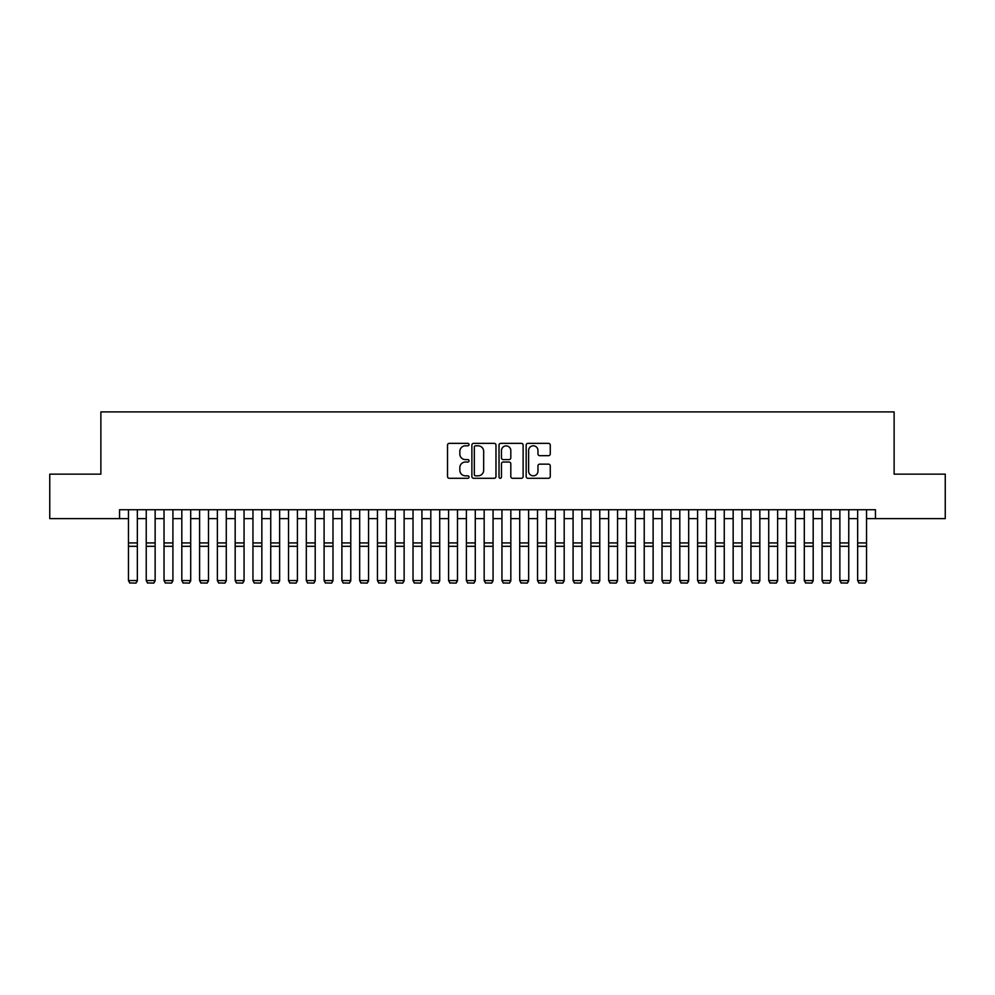 <?xml version="1.0" encoding="UTF-8"?>
<svg xmlns="http://www.w3.org/2000/svg" width="995" height="995" viewBox="0 0 995 995"><rect width="100%" height="100%" fill="white"/><g stroke="black" fill="none" stroke-linecap="round" stroke-linejoin="round"><path stroke-width="1.49" d="M469.043 444.591A1.219 1.219 0 0 0 467.824 443.36L449.267 443.36A1.741 1.741 0 0 0 447.526 445.113L447.526 476.53A1.741 1.741 0 0 0 449.267 478.284L467.824 478.284A1.219 1.219 0 0 0 469.043 477.053A1.219 1.219 0 0 0 467.824 475.834L465.424 475.834A5.584 5.584 0 0 1 459.839 470.249L459.839 467.625A5.584 5.584 0 0 1 465.424 462.041L467.824 462.041A1.219 1.219 0 0 0 469.043 460.822A1.219 1.219 0 0 0 467.824 459.603L465.424 459.603A5.584 5.584 0 0 1 459.839 454.019L459.839 451.394A5.584 5.584 0 0 1 465.424 445.81L467.824 445.81A1.219 1.219 0 0 0 469.043 444.591M548.519 455.673A1.741 1.741 0 0 0 550.26 453.931L550.26 445.113A1.741 1.741 0 0 0 548.519 443.36L527.922 443.36A1.741 1.741 0 0 0 526.168 445.113L526.168 476.53A1.741 1.741 0 0 0 527.922 478.284L548.519 478.284A1.741 1.741 0 0 0 550.26 476.53L550.26 465.884A1.741 1.741 0 0 0 548.519 464.143L539.7 464.143A1.741 1.741 0 0 0 537.959 465.884L537.959 471.17A4.664 4.664 0 0 1 533.283 475.834A4.664 4.664 0 0 1 528.619 471.17L528.619 450.474A4.664 4.664 0 0 1 533.283 445.81A4.664 4.664 0 0 1 537.959 450.474L537.959 453.931A1.741 1.741 0 0 0 539.7 455.673L548.519 455.673M119.562 518.619L49.75 518.619L49.75 474.155L100.881 474.155L100.881 411.905L894.119 411.905L894.119 474.155L945.25 474.155L945.25 518.619L875.438 518.619L875.438 509.726L119.562 509.726L119.562 518.619L128.454 518.619M495.97 445.113A1.741 1.741 0 0 0 494.229 443.36L473.632 443.36A1.741 1.741 0 0 0 471.879 445.113L471.879 476.53A1.741 1.741 0 0 0 473.632 478.284L494.229 478.284A1.741 1.741 0 0 0 495.97 476.53L495.97 445.113M500.771 443.36L521.368 443.36A1.741 1.741 0 0 1 523.121 445.113L523.121 476.53A1.741 1.741 0 0 1 521.368 478.284L512.562 478.284A1.741 1.741 0 0 1 510.808 476.53L510.808 463.794A1.741 1.741 0 0 0 509.067 462.041L503.221 462.041A1.741 1.741 0 0 0 501.468 463.794L501.468 477.053A1.219 1.219 0 0 1 500.249 478.284A1.219 1.219 0 0 1 499.03 477.053L499.03 445.113A1.741 1.741 0 0 1 500.771 443.36M137.347 518.619L146.24 518.619M155.133 518.619L164.026 518.619M172.919 518.619L181.811 518.619M190.704 518.619L199.597 518.619M208.49 518.619L217.383 518.619M226.275 518.619L235.168 518.619M244.061 518.619L252.954 518.619M261.847 518.619L270.739 518.619M279.632 518.619L288.525 518.619M297.418 518.619L306.311 518.619M315.204 518.619L324.096 518.619M332.989 518.619L341.882 518.619M350.775 518.619L359.668 518.619M368.56 518.619L377.453 518.619M386.346 518.619L395.239 518.619M404.132 518.619L413.024 518.619M421.917 518.619L430.81 518.619M439.703 518.619L448.596 518.619M457.489 518.619L466.381 518.619M475.274 518.619L484.167 518.619M493.06 518.619L501.94 518.619M510.833 518.619L519.726 518.619M528.619 518.619L537.511 518.619M546.404 518.619L555.297 518.619M564.19 518.619L573.083 518.619M581.976 518.619L590.868 518.619M599.761 518.619L608.654 518.619M617.547 518.619L626.44 518.619M635.332 518.619L644.225 518.619M653.118 518.619L662.011 518.619M670.904 518.619L679.796 518.619M688.689 518.619L697.582 518.619M706.475 518.619L715.368 518.619M724.26 518.619L733.153 518.619M742.046 518.619L750.939 518.619M759.832 518.619L768.725 518.619M777.617 518.619L786.51 518.619M795.403 518.619L804.296 518.619M813.189 518.619L822.081 518.619M830.974 518.619L839.867 518.619M848.76 518.619L857.653 518.619M866.545 518.619L875.438 518.619M475.548 445.81A1.219 1.219 0 0 0 474.329 447.029L474.329 474.615A1.219 1.219 0 0 0 475.548 475.834L478.073 475.834A5.584 5.584 0 0 0 483.669 470.249L483.669 451.394A5.584 5.584 0 0 0 478.073 445.81L475.548 445.81M510.808 450.561A4.664 4.664 0 0 0 506.144 445.897A4.664 4.664 0 0 0 501.468 450.561L501.468 457.849A1.741 1.741 0 0 0 503.221 459.603L509.067 459.603A1.741 1.741 0 0 0 510.808 457.849L510.808 450.561M137.347 509.726L137.347 580.881L136.004 583.095L129.785 582.958L136.004 583.095M129.785 583.095L128.454 580.558L137.347 580.558L136.004 582.958M128.454 509.726L128.454 580.558L129.785 582.958M155.133 509.726L155.133 580.881L153.79 583.095L147.571 582.958L153.79 583.095M147.571 583.095L146.24 580.558L155.133 580.558L153.79 582.958M146.24 509.726L146.24 580.558L147.571 582.958M172.919 509.726L172.919 580.881L171.575 583.095L165.357 582.958L171.575 583.095M165.357 583.095L164.026 580.558L172.919 580.558L171.575 582.958M164.026 509.726L164.026 580.558L165.357 582.958M190.704 509.726L190.704 580.881L189.361 583.095L183.142 582.958L189.361 583.095M183.142 583.095L181.811 580.558L190.704 580.558L189.361 582.958M181.811 509.726L181.811 580.558L183.142 582.958M208.49 509.726L208.49 580.881L207.147 583.095L200.928 582.958L207.147 583.095M200.928 583.095L199.597 580.558L208.49 580.558L207.147 582.958M199.597 509.726L199.597 580.558L200.928 582.958M226.275 509.726L226.275 580.881L224.932 583.095L218.713 582.958L224.932 583.095M218.713 583.095L217.383 580.558L226.275 580.558L224.932 582.958M217.383 509.726L217.383 580.558L218.713 582.958M244.061 509.726L244.061 580.881L242.718 583.095L236.499 582.958L242.718 583.095M236.499 583.095L235.168 580.558L244.061 580.558L242.718 582.958M235.168 509.726L235.168 580.558L236.499 582.958M261.847 509.726L261.847 580.881L260.503 583.095L254.285 582.958L260.503 583.095M254.285 583.095L252.954 580.558L261.847 580.558L260.503 582.958M252.954 509.726L252.954 580.558L254.285 582.958M279.632 509.726L279.632 580.881L278.289 583.095L272.07 582.958L278.289 583.095M272.07 583.095L270.739 580.558L279.632 580.558L278.289 582.958M270.739 509.726L270.739 580.558L272.07 582.958M297.418 509.726L297.418 580.881L296.075 583.095L289.856 582.958L296.075 583.095M289.856 583.095L288.525 580.558L297.418 580.558L296.075 582.958M288.525 509.726L288.525 580.558L289.856 582.958M315.204 509.726L315.204 580.881L313.86 583.095L307.642 582.958L313.86 583.095M307.642 583.095L306.311 580.558L315.204 580.558L313.86 582.958M306.311 509.726L306.311 580.558L307.642 582.958M332.989 509.726L332.989 580.881L331.646 583.095L325.427 582.958L331.646 583.095M325.427 583.095L324.096 580.558L332.989 580.558L331.646 582.958M324.096 509.726L324.096 580.558L325.427 582.958M350.775 509.726L350.775 580.881L349.432 583.095L343.213 582.958L349.432 583.095M343.213 583.095L341.882 580.558L350.775 580.558L349.432 582.958M341.882 509.726L341.882 580.558L343.213 582.958M368.56 509.726L368.56 580.881L367.217 583.095L360.998 582.958L367.217 583.095M360.998 583.095L359.668 580.558L368.56 580.558L367.217 582.958M359.668 509.726L359.668 580.558L360.998 582.958M386.346 509.726L386.346 580.881L385.003 583.095L378.784 582.958L385.003 583.095M378.784 583.095L377.453 580.558L386.346 580.558L385.003 582.958M377.453 509.726L377.453 580.558L378.784 582.958M404.132 509.726L404.132 580.881L402.788 583.095L396.57 582.958L402.788 583.095M396.57 583.095L395.239 580.558L404.132 580.558L402.788 582.958M395.239 509.726L395.239 580.558L396.57 582.958M421.917 509.726L421.917 580.881L420.574 583.095L414.355 582.958L420.574 583.095M414.355 583.095L413.024 580.558L421.917 580.558L420.574 582.958M413.024 509.726L413.024 580.558L414.355 582.958M439.703 509.726L439.703 580.881L438.36 583.095L432.141 582.958L438.36 583.095M432.141 583.095L430.81 580.558L439.703 580.558L438.36 582.958M430.81 509.726L430.81 580.558L432.141 582.958M457.489 509.726L457.489 580.881L456.145 583.095L449.927 582.958L456.145 583.095M449.927 583.095L448.596 580.558L457.489 580.558L456.145 582.958M448.596 509.726L448.596 580.558L449.927 582.958M475.274 509.726L475.274 580.881L473.931 583.095L467.712 582.958L473.931 583.095M467.712 583.095L466.381 580.558L475.274 580.558L473.931 582.958M466.381 509.726L466.381 580.558L467.712 582.958M493.06 509.726L493.06 580.881L491.717 583.095L485.498 582.958L491.717 583.095M485.498 583.095L484.167 580.558L493.06 580.558L491.717 582.958M484.167 509.726L484.167 580.558L485.498 582.958M510.833 509.726L510.833 580.881L509.502 583.095L503.283 582.958L509.502 583.095M503.283 583.095L501.94 580.558L510.833 580.558L509.502 582.958M501.94 509.726L501.94 580.558L503.283 582.958M528.619 509.726L528.619 580.881L527.288 583.095L521.069 582.958L527.288 583.095M521.069 583.095L519.726 580.558L528.619 580.558L527.288 582.958M519.726 509.726L519.726 580.558L521.069 582.958M546.404 509.726L546.404 580.881L545.073 583.095L538.855 582.958L545.073 583.095M538.855 583.095L537.511 580.558L546.404 580.558L545.073 582.958M537.511 509.726L537.511 580.558L538.855 582.958M564.19 509.726L564.19 580.881L562.859 583.095L556.64 582.958L562.859 583.095M556.64 583.095L555.297 580.558L564.19 580.558L562.859 582.958M555.297 509.726L555.297 580.558L556.64 582.958M581.976 509.726L581.976 580.881L580.645 583.095L574.426 582.958L580.645 583.095M574.426 583.095L573.083 580.558L581.976 580.558L580.645 582.958M573.083 509.726L573.083 580.558L574.426 582.958M599.761 509.726L599.761 580.881L598.43 583.095L592.212 582.958L598.43 583.095M592.212 583.095L590.868 580.558L599.761 580.558L598.43 582.958M590.868 509.726L590.868 580.558L592.212 582.958M617.547 509.726L617.547 580.881L616.216 583.095L609.997 582.958L616.216 583.095M609.997 583.095L608.654 580.558L617.547 580.558L616.216 582.958M608.654 509.726L608.654 580.558L609.997 582.958M635.332 509.726L635.332 580.881L634.002 583.095L627.783 582.958L634.002 583.095M627.783 583.095L626.44 580.558L635.332 580.558L634.002 582.958M626.44 509.726L626.44 580.558L627.783 582.958M653.118 509.726L653.118 580.881L651.787 583.095L645.568 582.958L651.787 583.095M645.568 583.095L644.225 580.558L653.118 580.558L651.787 582.958M644.225 509.726L644.225 580.558L645.568 582.958M670.904 509.726L670.904 580.881L669.573 583.095L663.354 582.958L669.573 583.095M663.354 583.095L662.011 580.558L670.904 580.558L669.573 582.958M662.011 509.726L662.011 580.558L663.354 582.958M688.689 509.726L688.689 580.881L687.358 583.095L681.14 582.958L687.358 583.095M681.14 583.095L679.796 580.558L688.689 580.558L687.358 582.958M679.796 509.726L679.796 580.558L681.14 582.958M706.475 509.726L706.475 580.881L705.144 583.095L698.925 582.958L705.144 583.095M698.925 583.095L697.582 580.558L706.475 580.558L705.144 582.958M697.582 509.726L697.582 580.558L698.925 582.958M724.26 509.726L724.26 580.881L722.93 583.095L716.711 582.958L722.93 583.095M716.711 583.095L715.368 580.558L724.26 580.558L722.93 582.958M715.368 509.726L715.368 580.558L716.711 582.958M742.046 509.726L742.046 580.881L740.715 583.095L734.497 582.958L740.715 583.095M734.497 583.095L733.153 580.558L742.046 580.558L740.715 582.958M733.153 509.726L733.153 580.558L734.497 582.958M759.832 509.726L759.832 580.881L758.501 583.095L752.282 582.958L758.501 583.095M752.282 583.095L750.939 580.558L759.832 580.558L758.501 582.958M750.939 509.726L750.939 580.558L752.282 582.958M777.617 509.726L777.617 580.881L776.287 583.095L770.068 582.958L776.287 583.095M770.068 583.095L768.725 580.558L777.617 580.558L776.287 582.958M768.725 509.726L768.725 580.558L770.068 582.958M795.403 509.726L795.403 580.881L794.072 583.095L787.853 582.958L794.072 583.095M787.853 583.095L786.51 580.558L795.403 580.558L794.072 582.958M786.51 509.726L786.51 580.558L787.853 582.958M813.189 509.726L813.189 580.881L811.858 583.095L805.639 582.958L811.858 583.095M805.639 583.095L804.296 580.558L813.189 580.558L811.858 582.958M804.296 509.726L804.296 580.558L805.639 582.958M830.974 509.726L830.974 580.881L829.643 583.095L823.425 582.958L829.643 583.095M823.425 583.095L822.081 580.558L830.974 580.558L829.643 582.958M822.081 509.726L822.081 580.558L823.425 582.958M848.76 509.726L848.76 580.881L847.429 583.095L841.21 582.958L847.429 583.095M841.21 583.095L839.867 580.558L848.76 580.558L847.429 582.958M839.867 509.726L839.867 580.558L841.21 582.958M866.545 509.726L866.545 580.881L865.215 583.095L858.996 582.958L865.215 583.095M858.996 583.095L857.653 580.558L866.545 580.558L865.215 582.958M857.653 509.726L857.653 580.558L858.996 582.958M137.347 542.934L128.454 542.934M137.347 546.305L128.454 546.305M155.133 542.934L146.24 542.934M155.133 546.305L146.24 546.305M172.919 542.934L164.026 542.934M172.919 546.305L164.026 546.305M190.704 542.934L181.811 542.934M190.704 546.305L181.811 546.305M208.49 542.934L199.597 542.934M208.49 546.305L199.597 546.305M226.275 542.934L217.383 542.934M226.275 546.305L217.383 546.305M244.061 542.934L235.168 542.934M244.061 546.305L235.168 546.305M261.847 542.934L252.954 542.934M261.847 546.305L252.954 546.305M279.632 542.934L270.739 542.934M279.632 546.305L270.739 546.305M297.418 542.934L288.525 542.934M297.418 546.305L288.525 546.305M315.204 542.934L306.311 542.934M315.204 546.305L306.311 546.305M332.989 542.934L324.096 542.934M332.989 546.305L324.096 546.305M350.775 542.934L341.882 542.934M350.775 546.305L341.882 546.305M368.56 542.934L359.668 542.934M368.56 546.305L359.668 546.305M386.346 542.934L377.453 542.934M386.346 546.305L377.453 546.305M404.132 542.934L395.239 542.934M404.132 546.305L395.239 546.305M421.917 542.934L413.024 542.934M421.917 546.305L413.024 546.305M439.703 542.934L430.81 542.934M439.703 546.305L430.81 546.305M457.489 542.934L448.596 542.934M457.489 546.305L448.596 546.305M475.274 542.934L466.381 542.934M475.274 546.305L466.381 546.305M493.06 542.934L484.167 542.934M493.06 546.305L484.167 546.305M510.833 542.934L501.94 542.934M510.833 546.305L501.94 546.305M528.619 542.934L519.726 542.934M528.619 546.305L519.726 546.305M546.404 542.934L537.511 542.934M546.404 546.305L537.511 546.305M564.19 542.934L555.297 542.934M564.19 546.305L555.297 546.305M581.976 542.934L573.083 542.934M581.976 546.305L573.083 546.305M599.761 542.934L590.868 542.934M599.761 546.305L590.868 546.305M617.547 542.934L608.654 542.934M617.547 546.305L608.654 546.305M635.332 542.934L626.44 542.934M635.332 546.305L626.44 546.305M653.118 542.934L644.225 542.934M653.118 546.305L644.225 546.305M670.904 542.934L662.011 542.934M670.904 546.305L662.011 546.305M688.689 542.934L679.796 542.934M688.689 546.305L679.796 546.305M706.475 542.934L697.582 542.934M706.475 546.305L697.582 546.305M724.26 542.934L715.368 542.934M724.26 546.305L715.368 546.305M742.046 542.934L733.153 542.934M742.046 546.305L733.153 546.305M759.832 542.934L750.939 542.934M759.832 546.305L750.939 546.305M777.617 542.934L768.725 542.934M777.617 546.305L768.725 546.305M795.403 542.934L786.51 542.934M795.403 546.305L786.51 546.305M813.189 542.934L804.296 542.934M813.189 546.305L804.296 546.305M830.974 542.934L822.081 542.934M830.974 546.305L822.081 546.305M848.76 542.934L839.867 542.934M848.76 546.305L839.867 546.305M866.545 542.934L857.653 542.934M866.545 546.305L857.653 546.305"/></g></svg>
